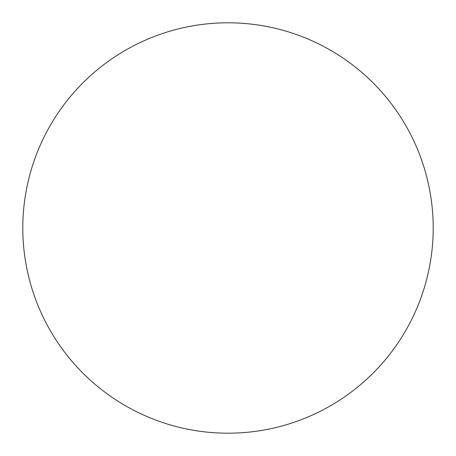<?xml version="1.0" encoding="UTF-8"?>
<svg xmlns="http://www.w3.org/2000/svg" width="456" height="456" viewBox="0 0 456 456"><rect width="100%" height="100%" fill="white"/><g stroke="black" fill="none" stroke-linecap="round" stroke-linejoin="round"><path stroke-width="0.68" d="M433.2 228A205.2 205.2 0 0 1 228 433.2A205.2 205.2 0 0 1 22.8 228A205.2 205.2 0 0 1 228 22.8A205.2 205.2 0 0 1 433.2 228"/></g></svg>
